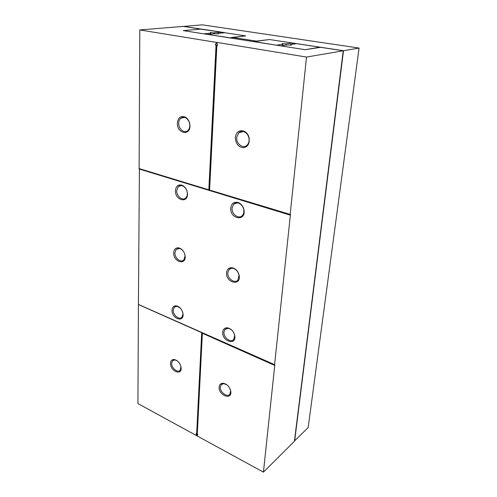 <?xml version="1.0" encoding="UTF-8"?>
<svg xmlns="http://www.w3.org/2000/svg" width="497" height="497" viewBox="0 0 497 497"><rect width="100%" height="100%" fill="white"/><g stroke="black" fill="none" stroke-linecap="round" stroke-linejoin="round"><path stroke-width="0.75" d="M253.563 41.493L276.394 45.184L282.899 44.295L281.936 43.686L286.086 43.866L292.335 43.015L269.511 39.536L253.545 41.692M292.335 43.015L292.217 44.27M286.086 43.866L285.968 45.134M282.899 44.295L282.787 45.575M229.272 37.896L245.642 35.902L224.65 32.703L217.928 33.374L217.903 33.864M229.285 37.697L207.522 34.405L214.505 33.709L218.487 33.889L217.928 33.374M224.582 32.616L183.598 26.378L202.366 24.85L359.076 48.054L343.495 50.725L269.498 39.53L256.458 41.127L232.335 37.374L245.711 35.902L224.576 32.709M359.076 48.054L308.159 427.606L294.448 440.988M232.335 37.374L232.279 38.362M343.495 50.725L294.634 441.081M293.037 43.04L292.932 44.171M292.36 43.009L292.242 44.264M305.189 49.688L319.882 47.209L296.585 43.661L290.372 44.525L291.385 45.14L287.198 44.966L280.73 45.861L305.189 49.694M290.372 44.525L290.316 45.097M220.923 32.137L200.44 29.118L183.387 30.628L203.733 33.815L210.74 33.131L210.219 32.616L214.176 32.796L220.923 32.137L220.873 33.082M214.176 32.796L214.126 33.746M210.74 33.131L210.691 34.088M215.282 44.923L216.058 45.053L208.833 189.829L139.11 168.57L139.806 29.938L216.605 42.431L215.282 44.923L216.723 42.761M177.367 123.057C176.758 133.96 191.016 136.315 189.916 124.958C189.481 121.311 187.922 118.677 185.244 117.068C180.753 115.521 178.125 117.522 177.367 123.057M139.806 29.938L183.281 26.403L200.831 29.074L183.318 30.628L305.208 49.7L320.596 47.321L343.234 50.769L294.404 441.305L263.435 472.15L274.81 364.748L138.421 304.45L139.415 168.663M216.922 42.4L306.506 57.062L343.234 50.769M216.058 45.053L215.592 44.885M208.833 189.829L216.369 45.016M138.7 304.574L201.962 332.779L138.7 304.661M138.421 304.804L137.924 403.583L263.435 472.15M178.715 123.088C178.33 128.971 184.486 133.997 187.897 130.525C189.295 129.152 189.922 127.232 189.779 124.766C189.394 121.548 188.021 119.23 185.667 117.814C183.809 116.901 182.144 117.062 180.666 118.298C179.454 119.442 178.802 121.038 178.715 123.088M216.605 42.431L217.667 45.32L216.885 45.19L209.585 190.053L290.422 214.487L290.378 214.965L139.409 168.899M306.506 57.062L290.161 214.617M235.298 137.458C235.59 143.422 238.193 146.857 243.108 147.752C247.916 147 249.892 143.583 249.04 137.514C248.301 134.855 246.897 132.867 244.822 131.55C239.635 129.456 236.46 131.425 235.298 137.458M274.561 364.947L290.378 214.965M217.63 45.221L216.885 45.19M201.695 332.947L196.65 434.03L196.06 433.707L196.887 435.794L197.868 434.689L197.278 434.372L202.372 333.251L274.518 365.338M170.527 363.276C170.049 370.861 181.647 376.117 181.15 367.979C180.355 363.214 177.982 360.381 174.018 359.48C171.875 359.524 170.707 360.791 170.527 363.276M202.372 333.251L274.766 365.14M196.483 433.937L197.11 435.54M196.65 434.03L201.962 332.779M290.111 215.095L139.104 168.992M175.441 190.606C174.869 200.471 188.307 203.845 187.456 193.476C186.934 189.338 185.058 186.555 181.815 185.132C178.069 184.356 175.944 186.176 175.441 190.606M230.732 208.057C229.757 219.351 246.344 221.768 243.959 209.815C243.101 206.174 241.151 203.739 238.119 202.496C233.919 201.577 231.459 203.435 230.732 208.057M172.043 310.14C171.533 318.378 183.673 323.143 183.089 314.359C182.387 309.706 180.113 306.86 176.273 305.823C173.695 305.73 172.285 307.165 172.043 310.14M222.699 332.182C221.848 341.284 236.28 345.962 234.851 335.991C233.814 331.406 231.316 328.685 227.359 327.815C224.607 327.759 223.054 329.213 222.699 332.182M226.545 272.729C225.632 282.812 241.026 286.545 239.225 275.655C238.274 271.437 235.988 268.802 232.372 267.759C228.98 267.405 227.036 269.063 226.545 272.729M173.677 252.756C173.136 261.751 185.878 265.907 185.188 256.384C184.573 251.923 182.461 249.09 178.845 247.873C175.745 247.531 174.018 249.159 173.677 252.756M236.702 137.483C236.013 143.956 243.406 149.317 247.22 145.037C248.966 143.086 249.5 140.589 248.817 137.532C248.165 135.19 246.928 133.438 245.108 132.283C242.698 130.966 240.542 131.165 238.641 132.879L236.702 137.483M219.146 387.033C218.351 395.308 231.975 400.681 230.801 391.512C229.695 386.716 227.067 383.951 222.929 383.218C220.674 383.311 219.413 384.579 219.146 387.033M180.237 307.991L176.969 306.307L174.217 307.301L173.236 310.109C172.857 315.21 179.436 320.478 182.02 317.086L182.977 313.824L182.797 312.501M223.936 332.145C223.302 337.656 231.012 343.321 233.789 339.327L234.652 335.494C233.739 331.462 231.54 329.064 228.048 328.3L224.861 329.567L223.936 332.145M232.074 208.063C231.397 214.213 238.989 219.674 242.424 215.431C243.704 213.921 244.139 211.983 243.735 209.604C242.977 206.404 241.262 204.255 238.597 203.161C236.603 202.54 234.926 202.919 233.565 204.304L232.074 208.063M227.831 272.71C227.179 278.537 234.864 284.098 237.957 279.96L239.014 275.288C238.175 271.567 236.168 269.25 232.981 268.33C231.347 268.045 230.024 268.473 228.999 269.61L227.831 272.71M176.733 190.612C176.348 196.24 182.716 201.341 185.841 197.843C186.922 196.7 187.419 195.128 187.326 193.14C186.872 189.494 185.213 187.046 182.356 185.791C180.765 185.294 179.405 185.574 178.268 186.636L176.733 190.612M174.913 252.743C174.534 258.111 181.032 263.292 183.884 259.825L185.064 255.936C184.53 252.01 182.666 249.513 179.485 248.444L176.137 249.419L174.913 252.743M226.961 384.852L223.675 383.616L221.09 384.802L220.339 386.977C219.73 392.17 227.402 397.942 229.912 394.109L230.614 390.922L230.235 389.281M177.224 360.76L174.758 359.884L172.478 360.841L171.676 363.232C171.31 368.078 177.907 373.421 180.262 370.135L180.97 366.6M185.667 117.814L185.244 117.068M180.666 118.298L184.542 117.367M245.108 132.283L244.822 131.55M174.217 307.301L175.938 306.332M224.861 329.567L227.502 327.834M233.565 204.304L236.932 202.863M228.999 269.61L231.428 268.281M178.268 186.636L181.275 185.561M176.137 249.419L178.423 248.357M221.09 384.802L222.364 383.839M172.478 360.841L173.782 359.99M238.641 132.879L243.226 131.525M174.758 359.884L174.018 359.48M181.045 367.376L181.15 367.979M182.356 185.791L181.815 185.132M187.326 193.14L187.456 193.476M238.597 203.161L238.119 202.496M176.969 306.307L176.273 305.823M182.977 313.824L183.089 314.359M228.048 328.3L227.359 327.815M234.652 335.494L234.851 335.991M232.981 268.33L232.372 267.759M239.014 275.288L239.225 275.655M179.485 248.444L178.845 247.873M185.064 255.936L185.188 256.384M223.675 383.616L222.929 383.218M230.614 390.922L230.801 391.512"/></g></svg>
